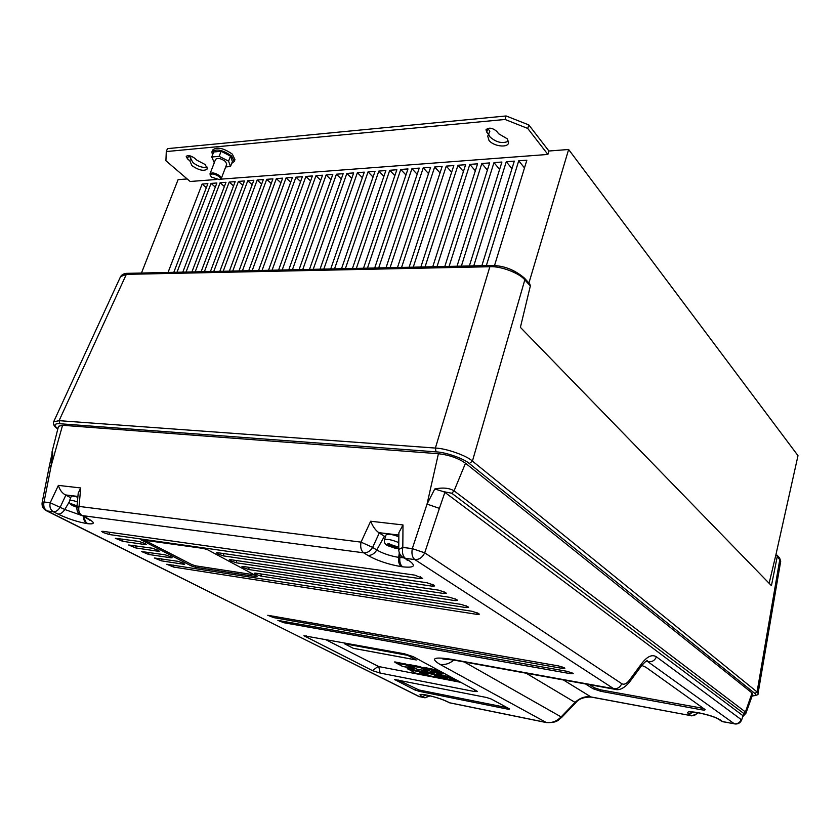 <?xml version="1.0" encoding="UTF-8"?>
<svg xmlns="http://www.w3.org/2000/svg" width="840" height="840" viewBox="0 0 840 840"><rect width="100%" height="100%" fill="white"/><g stroke="black" fill="none" stroke-linecap="round" stroke-linejoin="round"><path stroke-width="1.26" d="M219.103 176.6C213.853 173.418 211.019 173.166 210.567 175.833L211.669 177.166L219.513 179.634C220.752 179.056 220.605 178.048 219.103 176.6M210.326 175.403L209.99 173.849C212.1 172.19 215.397 172.872 219.87 175.928L221.235 178.626L219.986 179.498M221.235 178.626L226.758 164.167L225.414 161.427C220.962 158.351 217.675 157.668 215.565 159.38L209.99 173.849M231.725 163.338L234.245 161.522L231.609 156.02C222.726 149.835 216.153 148.47 211.901 151.924L212.499 155.075M234.245 161.522L234.959 159.653L232.334 154.14C223.451 147.945 216.888 146.591 212.625 150.045L211.901 151.924M190.722 158.645L193.084 162.729C198.23 166.561 202.944 168.021 207.249 167.129M189.84 160.892L191.951 165.648C198.986 170.415 204.131 171.497 207.386 168.882L205.18 164.525L196.98 160.272L194.597 158.172C190.785 155.568 187.992 154.97 186.218 156.387L187.457 158.812L189.84 160.892L190.984 157.972L188.276 155.568M508.568 141.162C502.551 143.882 496.388 142.506 490.077 137.015L488.775 134.568M488.765 134.631L486.696 132.111L486.003 129.759C488.681 127.26 492.219 127.743 496.629 131.219L498.677 133.76L507.35 138.863L508.557 143.041C507.413 148.145 493.364 146.234 488.995 140.416L487.725 136.143L489.856 131.208L487.578 128.383M386.547 544.961L394.8 548.1L396.281 548.3L394.002 546.767L397.698 546.924L391.325 545.192L389.382 543.753L387.912 543.564L390.138 545.37L386.547 544.961M398.853 536.75C392.038 534.25 387.786 533.61 386.075 534.839L384.468 539.962C386.768 538.734 391.534 539.616 398.79 542.609M77.847 497.228C73.993 496.062 71.789 495.768 71.242 496.356L69.594 500.588C70.319 499.968 72.933 500.399 77.427 501.879M570.864 673.743L573.248 673.691L572.796 673.207L567 671.297L277.882 620.393L283.846 622.724L570.864 673.743L571 672.378M562.433 668.409L564.816 668.356L564.344 667.842L558.474 665.91L267.75 615.279L273.798 617.642L562.433 668.409L562.569 667.023M476.921 614.365L479.294 614.198L478.622 613.473L472.007 611.268L166.772 564.26L173.68 567.063L476.921 614.365L477.078 612.696M261.198 573.982L261.103 576.135L466.2 607.593L468.562 607.404L467.87 606.648L461.16 604.412L255.497 573.122L254.279 573.184L255.287 574.035M183.624 564.249L184.674 564.175L182.847 562.978L177.881 561.309L154.329 557.981L161.343 560.837L183.624 564.249L183.75 563.441M248.987 567.347L248.892 569.562L455.207 600.642L457.558 600.442L456.834 599.645L450.03 597.376L243.159 566.475L241.952 566.549L242.991 567.42M171.108 557.833L172.137 557.76L170.993 556.889L165.228 554.831L141.614 551.554L148.743 554.474L171.108 557.833L171.234 557.014M236.481 560.543L236.387 562.821L443.919 593.513L446.261 593.292L445.515 592.462L438.606 590.153L230.517 559.661L229.32 559.745L230.402 560.658M158.298 551.282L159.316 551.198L158.141 550.295L152.292 548.205L128.625 544.992L135.87 547.964L158.298 551.282L158.424 550.452M145.204 544.572L146.213 544.477L144.995 543.553L139.062 541.422L115.332 538.272L122.703 541.317L145.204 544.572L145.331 543.732M223.671 553.571L223.587 555.933L432.327 586.183L434.669 585.952L433.881 585.091L426.867 582.74L217.581 552.699L216.395 552.783L217.518 553.728M102.921 531.321L101.745 531.405L103.089 532.497L109.242 534.513L420.42 578.666L422.762 578.413L414.813 575.127L102.921 531.321M76.965 506.856L72.492 505.512L71.683 505.06L73.763 505.355L71.389 503.843L77.059 505.858M528.832 124.939L527.751 128.447L505.04 119.469L166.288 151.567L167.454 148.638L506.142 115.962L528.832 124.939L548.909 151.011L568.627 149.489L798 455.658L775.95 554.568L777.294 556.364L771.425 585.659L520.401 327.358L530.345 285.947L529.893 284.109L524.58 278.271M225.697 166.95L230.496 166.551L228.585 161.154L219.166 156.334L211.764 156.996L214.294 162.666M230.496 166.551L232.407 161.553L230.496 156.125L221.109 151.294L213.696 151.977L211.764 156.996M166.288 151.567L165.91 160.734L190.145 181.482L216.248 179.508M220.804 179.161L547.88 154.445L527.751 128.447M141.466 273.031L178.091 179.655L187.184 178.952M616.046 689.504L613.736 688.716L414.844 559.587L405.394 558.327L409.458 560.942C416.346 566.055 414.078 568.008 402.633 566.822L401.405 566.654C388.584 564.512 377.401 560.763 367.868 555.398L363.709 552.815C361.032 550.694 360.139 547.134 361.032 542.136L370.661 521.231C372.824 526.554 375.543 530.355 378.798 532.644L385.423 536.907M735.115 723.996L734.811 723.954C737.95 724.269 740.177 723.041 741.5 720.248L743.883 713.559L451.784 493.259L443.342 491.61L444.875 492.356L439.394 508.358L427.046 504.105L434.742 488.985C442.774 487.337 449.221 487.956 454.083 490.833L745.437 711.984L745.909 713.286L752.776 694.197L752.062 693L465.507 463.218C458.272 458.168 449.243 454.997 438.406 453.716L62.57 425.281L58.495 426.29M474.653 691.562L477.477 691.562L476.69 690.942L413.133 656.618L404.492 653.803L303.901 635.733L372.498 670.625L380.121 673.071L474.653 691.562L474.317 689.661M508.358 709.264L509.649 708.971L491.127 698.975L486.455 697.462L394.611 679.529L414.834 689.924L419.233 691.341L508.358 709.264L508.169 708.173M223.587 555.933L218.264 554.127M236.387 562.821L231.137 561.047M248.892 569.562L243.705 567.808M261.103 576.135L255.99 574.413M256.043 576.576L257.072 576.513L256.399 575.925L207.847 549.875L203.564 548.468L140.879 539.742L191.268 565.908L195.206 567.2L256.043 576.576L256.284 575.862M447.216 677.565L441.157 676.473L447.426 678.783L447.216 677.565L441.157 676.473M437.693 672.452L431.308 670.078L431.603 671.36L437.693 672.452M344.463 643.755L353.346 648.333L416.304 659.977L407.715 655.357L344.463 643.755M428.663 670.866L426.772 671.024L428.663 670.866L420.137 666.655L409.437 664.639L416.514 668.986M324.954 639.261L378.788 666.572L460.73 682.322M414.298 668.304L407.18 664.44L395.042 661.941L402.203 666.278M443.52 673.848L436.538 669.963L424.053 667.391L431.056 671.748M426.562 674.667L424.715 674.814L426.562 674.667L419.78 671.087L407.747 668.587L414.697 672.819M440.969 677.428L439.1 677.575L440.969 677.428L432.653 673.333L422.037 671.307L428.915 675.538M455.7 680.411L448.917 676.641L436.548 674.069L443.342 678.3M53.623 421.858L59.084 420.661L435.393 448.067C446.124 448.361 466.62 455.574 472.427 461.087L757.071 691.94L758.058 693.452L780.717 561.194L777.294 556.364M530.345 285.947L524.811 279.888C519.719 273.179 500.388 265.881 489.856 266.732L126.336 274.355L120.572 276.602L53.645 421.817C52.91 424.421 54.306 426.794 57.824 428.946M752.168 695.888C755.822 695.772 756.735 694.964 754.908 693.483L469.329 463.544C464.058 458.661 445.651 452.183 436.013 451.857L59.892 423.738C54.127 423.455 53.456 425.145 57.855 428.799M745.909 713.286L742.98 716.457M52.038 453.495L52.059 451.784L52.721 453.012L51.209 465.602L62.57 425.281M585.512 683.97L593.145 688.779L600.894 691.32L701.19 709.737C703.909 710.21 705.232 710.157 705.138 709.601L645.792 667.191L641.781 665.427M591.423 697.116L591.213 697.074C583.779 696.98 578.582 698.922 575.631 702.891L575.085 702.408C579.841 697.914 585.102 696.087 590.867 696.927L691.194 715.701L688.643 713.958C685.892 711.617 688.947 711.175 697.841 712.635L698.922 712.835C708.645 714.829 715.732 717.161 720.185 719.838L722.642 721.591L734.307 723.765L646.779 660.933M80.861 515.109L81.375 515.371C78.236 513.723 76.734 511.171 76.881 507.738L79.034 506.415L361.032 542.136L372.645 547.386C370.272 551.208 367.29 553.025 363.709 552.815L82.163 515.582L86.73 517.902C95.088 522.501 95.466 524.433 87.854 523.708L86.972 523.582C77.721 521.997 68.05 518.826 57.96 514.069L53.371 511.77L47.198 510.951L419.108 696.56L424.515 697.662L422.216 696.507C418.194 694.281 419.632 693.798 426.52 695.037L427.298 695.195C435.225 696.948 441.893 699.09 447.321 701.621L449.579 702.765L545.895 722.4C551.513 723.303 556.615 721.455 561.204 716.835L575.085 702.408L526.113 673.187M742.791 715.565L444.875 492.356M443.342 491.61L434.742 488.985M370.661 521.231L403.001 524.947L398.885 532.676L398.727 549.486L402.812 547.428L412.293 548.625L424.715 552.825L621.758 683.687C624.067 684.968 626.609 683.812 629.401 680.211L629.129 682.605C623.91 688.391 619.206 690.638 615.038 689.325L454.199 660.146M629.401 680.211L641.918 663.254L641.529 665.774M741.5 720.248L743.075 716.037M734.055 723.818L734.307 723.765C737.541 724.091 739.851 722.694 741.216 719.586L656.439 656.838C654.832 660.387 652.239 662.014 648.659 661.742L646.013 661.3M698.082 712.772L697.62 713.433L697.431 712.656M575.631 702.891L561.782 717.287L464.384 661.994M42.137 502.562C41.654 506.237 43.102 508.967 46.473 510.762L47.198 510.951C44.226 509.093 43.166 506.1 44.037 501.974L51.209 465.602L49.308 466.294L42.137 502.562L44.037 501.974L50.211 502.761L64.785 509.492L81.081 515.245M52.721 453.012L52.049 453.526M589.565 684.705L594.489 687.824L600.695 689.861L703.678 708.446M398.276 680.064L418.961 689.986L507.255 707.679M144.144 540.015L191.751 564.553L195.689 565.845L254.384 574.844M395.042 661.941L396.26 663.086L394.548 661.952M405.584 663.915L405.899 664.902L396.26 663.086L402.875 666.529M414.162 668.115L402.685 666.446L412.797 668.409M407.18 664.44L405.899 664.902L412.282 668.273L414.32 668.304M409.437 664.639L410.655 665.805L408.923 664.661M420.137 666.655L420.441 667.643L410.655 665.805L417.218 669.249M421.754 667.18L420.441 667.643L426.772 671.024L417.029 669.175L427.287 671.16M443.394 673.659L441.998 673.953M436.538 669.963L435.204 670.436L425.271 668.556L423.528 667.412M424.053 667.391L431.77 672.01M434.921 669.438L435.204 670.436L441.483 673.806L431.256 671.853L443.552 673.837M407.747 668.587L415.286 673.05L425.208 674.95M419.78 671.087L418.499 671.549L408.933 669.722L407.243 668.609M418.205 670.582L418.499 671.549L424.715 674.814L415.37 673.061M422.037 671.307L429.524 675.78L439.593 677.712M434.238 673.848L432.936 674.3L423.224 672.452L421.522 671.328M432.653 673.333L432.936 674.3L439.1 677.575L429.597 675.791M455.584 680.232L454.188 680.516M448.917 676.641L447.594 677.093L437.735 675.213L436.013 674.09M436.548 674.069L444.045 678.562M447.321 676.126L447.594 677.093L453.695 680.379L443.552 678.416L455.731 680.4M437.682 672.514L431.288 670.142M447.426 678.783L447.195 677.628M182.805 272.139L216.888 182.984L211.06 183.414L176.978 272.265M173.796 272.339L207.89 183.645L202.125 184.065L168.032 272.454M568.627 149.489L528.917 283.028M548.909 151.011L547.88 154.445M191.909 271.94L225.981 182.311L220.091 182.742L186.018 272.066M201.117 271.74L235.168 181.64L229.215 182.081L195.163 271.877M210.43 271.541L244.451 180.957L238.445 181.398L204.404 271.677M219.839 271.341L253.838 180.264L247.769 180.716L213.749 271.467M229.362 271.131L263.329 179.571L257.187 180.023L223.198 271.268M238.98 270.931L272.927 178.868L266.721 179.319L232.754 271.058M248.714 270.721L282.629 178.154L276.35 178.616L242.414 270.858M258.562 270.501L292.435 177.429L286.083 177.891L252.189 270.637M268.517 270.291L302.358 176.704L295.932 177.177L262.07 270.428M278.586 270.07L312.385 175.959L305.897 176.442L272.066 270.218M288.771 269.85L322.529 175.214L315.966 175.697L282.177 269.997M299.072 269.63L332.787 174.468L326.141 174.951L292.404 269.776M309.498 269.409L343.161 173.702L336.441 174.195L302.746 269.556M320.04 269.178L353.651 172.935L346.857 173.428L313.215 269.325M330.719 268.947L364.266 172.148L357.399 172.652L323.81 269.094M341.512 268.716L375.007 171.36L368.056 171.875L334.519 268.863M352.443 268.475L385.865 170.562L378.84 171.077L345.366 268.632M363.5 268.243L396.858 169.754L389.739 170.279L356.339 268.391M374.693 268.002L407.978 168.934L400.774 169.47L367.447 268.159M386.022 267.75L419.233 168.105L411.947 168.641L378.693 267.908M397.488 267.509L430.616 167.276L423.245 167.811L390.065 267.666M409.101 267.257L442.144 166.425L434.679 166.971L401.583 267.414M420.861 267.005L453.81 165.564L446.25 166.121L413.249 267.162M432.757 266.742L465.612 164.703L457.968 165.26L425.05 266.91M444.801 266.49L477.561 163.821L469.822 164.388L437 266.658M457.013 266.228L489.657 162.928L481.824 163.506L449.106 266.396M469.361 265.954L501.911 162.036L493.973 162.614L461.36 266.133M481.877 265.682L514.311 161.123L506.279 161.71L473.781 265.86M494.508 265.577L526.859 160.198L518.731 160.797L486.35 265.587M769.125 583.296L775.95 554.568M505.04 119.469L506.142 115.962M65.321 494.907L65.846 495.169L60.207 507.171C58.16 510.342 55.881 511.875 53.371 511.77C50.4 509.901 49.35 506.898 50.211 502.761L58.38 485.394C59.64 489.752 61.95 492.923 65.321 494.907L77.92 496.43M70.718 497.7L65.846 495.169M77.039 506.048L73.773 505.334M394.979 547.565L394.8 548.1M390.212 545.171L394.023 546.651M228.585 161.154L230.496 156.125M219.166 156.334L221.109 151.294M58.38 485.394L80.724 487.956L78.225 493.164M206.335 187.698L202.125 184.065M215.313 187.11L211.06 183.414M224.385 186.512L220.091 182.742M233.552 185.913L229.215 182.081M242.812 185.315L238.445 181.398M252.189 184.706L247.769 180.716M261.649 184.097L257.187 180.023M271.226 183.477L266.721 179.319M280.906 182.847L276.35 178.616M290.693 182.228L286.083 177.891M300.584 181.587L295.932 177.177M310.59 180.947L305.897 176.442M320.712 180.306L315.966 175.697M330.939 179.655L326.141 174.951M341.292 179.004L336.441 174.195M351.76 178.343L346.857 173.428M362.344 177.681L357.399 172.652M373.055 177.02L368.056 171.875M383.891 176.347L378.84 171.077M394.853 175.665L389.739 170.279M405.951 174.983L400.774 169.47M417.175 174.29L411.947 168.641M428.526 173.607L423.245 167.811M440.024 172.904L434.679 166.971M451.647 172.2L446.25 166.121M463.428 171.497L457.968 165.26M475.335 170.793L469.822 164.388M487.4 170.079L481.824 163.506M499.611 169.365L493.973 162.614M511.969 168.641L506.279 161.71M524.496 167.916L518.731 160.797M344.558 643.776L353.346 648.333M353.356 648.301L416.209 659.936M388.458 544.11L387.334 545.202M395.923 546.294L389.949 544.288M466.368 605.892L466.2 607.593M455.364 598.899L455.207 600.642M444.077 591.727L443.919 593.513M432.495 584.367L432.327 586.183M420.588 576.807L420.42 578.666M71.998 504.294L72.219 505.25M77.081 505.575L73.28 504.956M388.3 545.843L394.306 547.9M398.864 535.059L378.798 532.644M80.724 487.956L79.034 506.415C78.162 510.626 79.212 513.681 82.163 515.582L86.73 517.902M73.878 506.1L76.933 507.213M403.001 524.947L402.812 547.428C401.909 552.542 402.769 556.175 405.394 558.327L403.568 557.781L409.458 560.942M439.394 508.358L424.715 552.825C422.415 557.487 419.129 559.734 414.844 559.587C412.241 557.413 411.39 553.77 412.293 548.625L427.046 504.105L438.406 453.716M546.399 722.568L439.94 664.356C429.975 658.276 433.87 656.607 451.647 659.337L613.736 688.716C617.4 689.052 620.067 687.372 621.758 683.687M523.236 277.683L524.402 278.082L524.811 279.888L472.427 461.087L469.329 463.544M754.908 693.483L757.071 691.94L779.856 559.157L778.491 557.351M524.402 278.082L524.402 278.082C514.479 269.619 503.402 265.419 491.148 265.482L489.856 266.732L435.393 448.067L436.013 451.857M122.703 541.317L122.777 539.091M135.87 547.964L135.944 545.811M148.743 554.474L148.827 552.384M161.343 560.837L161.438 558.81M128.573 273.619L127.785 273.326L126.336 274.355L59.084 420.661L59.892 423.738M127.785 273.326L490.98 265.493M491.831 265.86L491.148 265.482M743.883 713.559L745.437 711.984L752.062 693M451.784 493.259L454.083 490.833L465.507 463.218M563.367 679.949L591.213 697.074L691.194 715.701C693.725 716.037 695.762 715.082 697.305 712.835L696.948 712.582M439.94 664.356C444.759 665.133 449.411 663.716 453.873 660.103M451.647 659.337L453.096 659.946L442.921 659.033L446.891 658.571M641.918 663.254C647.367 656.292 652.207 654.15 656.439 656.838M723.125 721.78L733.572 723.639M717.812 718.767L722.946 721.739L720.09 720.374M698.922 712.835L699.248 712.992C708.698 715.019 715.092 717.077 718.431 719.187L720.185 719.838M693.924 712.163L688.643 713.958M691.698 715.89L697.62 713.433M46.001 510.531L419.664 696.727M429.177 695.657L425.072 697.83M422.216 696.507L426.374 695.069M450.125 702.933L546.178 722.526C557.634 723.072 558.17 719.87 561.782 717.287M426.52 695.037L427.098 695.216M449.883 702.891L448.875 702.555L449.883 702.891M427.298 695.195L427.865 695.373M448.403 702.314L447.321 701.621M430.195 695.888L424.83 697.778L418.016 696.139M701.022 708.215L701.19 709.737M600.695 689.861L600.894 691.32M594.489 687.824L593.145 688.779M378.788 666.572L380.121 673.071M378.168 666.372L372.498 670.625M306.306 635.849L305.088 636.783M418.961 689.986L419.233 691.341M416.031 689.042L414.834 689.924M395.735 679.56L395.136 680.001M109.242 534.513L109.295 532.214M173.68 567.063L173.765 565.1M273.798 617.642L273.913 616.109M283.846 622.724L283.962 621.232M256.032 573.195L255.644 574.056M256.127 573.216L255.728 574.098M243.432 567.494L243.852 566.58M243.359 567.452L243.758 566.559M230.864 560.731L231.304 559.776M230.78 560.69L231.2 559.766M217.98 553.801L218.442 552.825M217.896 553.76L218.347 552.804M195.689 565.845L195.206 567.2M191.751 564.553L191.268 565.908M142.002 539.711L141.729 540.446M69.384 501.721L64.785 509.492C62.738 512.652 60.47 514.174 57.96 514.069M75.264 505.523L75.044 506.247M379.292 532.948L372.645 547.386L376.772 549.99C382.967 553.529 390.264 555.986 398.664 557.361L403.557 557.781L402.497 557.099M384.394 536.277L376.772 549.99C374.399 553.801 371.438 555.607 367.868 555.398M400.27 554.757L399.882 557.519C399.431 561.96 400.344 565.058 402.633 566.822M399.294 552.825L398.664 557.361C398.202 561.792 399.116 564.889 401.405 566.654M395.808 548.09L396.953 546.934M393.131 546.084L392.805 546.924M390.59 545.223L390.358 546.105M390.075 544.383L389.834 545.002M486.696 132.111L487.798 128.678M187.457 158.812L188.612 155.883M406.55 559.702L407.957 560.543M83.622 516.516C83.517 519.865 84.63 522.218 86.972 523.582M84.483 516.957C84.483 520.159 85.607 522.406 87.854 523.708M85.418 517.44L90.206 520.464L88.935 519.089M210.567 175.833L210.126 175.056M384.468 539.962C383.954 542.178 384.825 543.963 387.072 545.328M69.594 500.588C68.922 502.278 69.668 503.8 71.82 505.134M76.923 507.266L73.584 506.037M777.021 555.135L779.415 557.771M120.624 276.476C122.189 274.312 124.509 273.262 127.586 273.336M779.562 557.928L780.727 561.162M52.059 451.784L58.506 426.248M752.147 695.972C756.829 695.394 758.803 694.554 758.058 693.452M646.726 660.954L647.43 660.891C647.125 660.114 645.194 661.7 641.613 665.658L629.129 682.605M699.248 712.992L698.155 712.793C689.031 711.417 692.024 712.247 690.753 712.142L692.034 711.837M423.308 694.491L427.623 695.321C435.288 697.022 441.62 699.048 446.618 701.4M49.308 466.294L52.059 453.421M73.763 505.355L74.056 504.767M398.738 548.205L395.735 548.236M394.706 548.079L387.649 545.664M390.138 545.37L390.443 544.614M394.002 546.767L394.149 546.063M219.513 179.634L220.353 179.393M398.727 549.486C398.822 553.14 400.428 555.912 403.568 557.781M76.881 507.738L78.236 492.996"/></g></svg>
